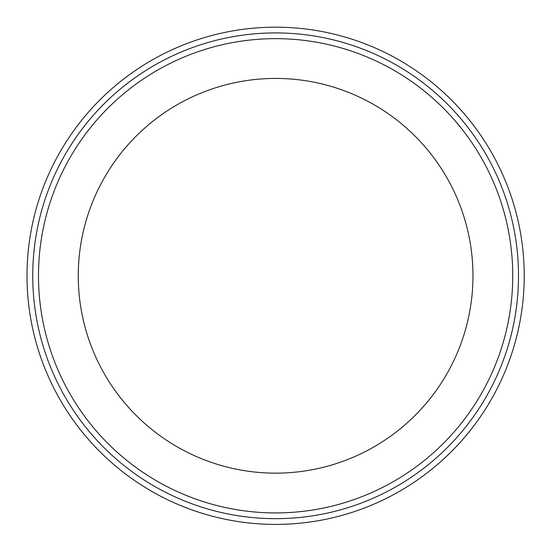 <?xml version="1.0" encoding="UTF-8"?>
<svg xmlns="http://www.w3.org/2000/svg" width="552" height="552" viewBox="0 0 552 552"><rect width="100%" height="100%" fill="white"/><g stroke="black" fill="none" stroke-linecap="round" stroke-linejoin="round"><path stroke-width="0.83" d="M38.481 275.793A237.139 237.139 0 0 0 394.183 481.158A237.139 237.139 0 0 0 394.183 70.421A237.139 237.139 0 0 0 38.481 275.793M78.26 275.793A197.361 197.361 0 0 1 374.297 104.873A197.361 197.361 0 0 1 374.297 446.706A197.361 197.361 0 0 1 78.26 275.793M32.74 275.793A242.873 242.873 0 0 1 397.054 65.453A242.873 242.873 0 0 1 397.054 486.126A242.873 242.873 0 0 1 32.74 275.793M275.614 524.4A248.607 248.607 0 0 0 524.227 275.793A248.607 248.607 0 0 0 275.614 27.179A248.607 248.607 0 0 0 27.007 275.793A248.607 248.607 0 0 0 275.614 524.4"/></g></svg>
